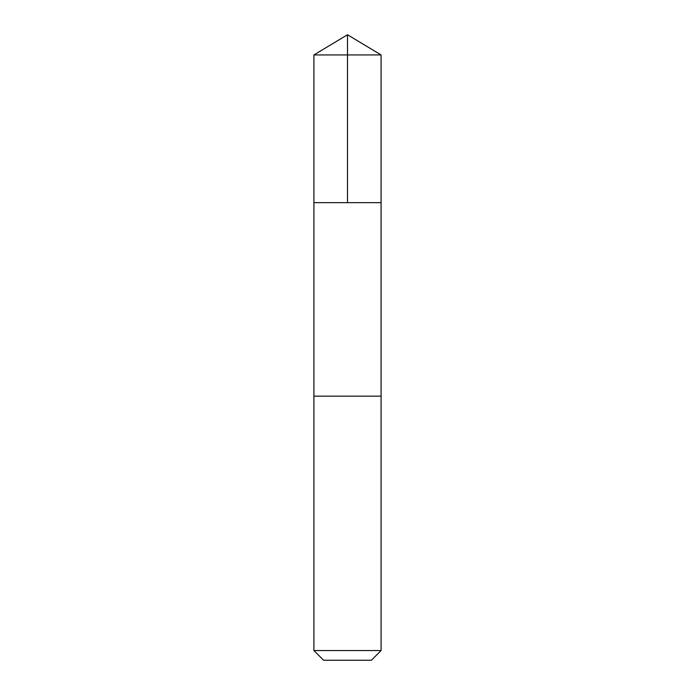 <?xml version="1.0" encoding="UTF-8"?>
<svg xmlns="http://www.w3.org/2000/svg" width="695" height="695" viewBox="0 0 695 695"><rect width="100%" height="100%" fill="white"/><g stroke="black" fill="none" stroke-linecap="round" stroke-linejoin="round"><path stroke-width="1.04" d="M379.314 202.662L381.077 202.662L381.086 54.931L313.914 54.931L313.923 202.662L381.077 202.662L381.077 396.15L313.923 396.15L313.923 202.662L379.314 202.662M381.086 396.15L313.914 396.15L313.914 650.555L381.086 650.555L381.086 396.15M381.086 650.555L371.391 660.25L323.609 660.25L313.914 650.555M347.5 202.662L347.5 34.75L313.914 54.931M347.5 34.75L381.086 54.931"/></g></svg>
